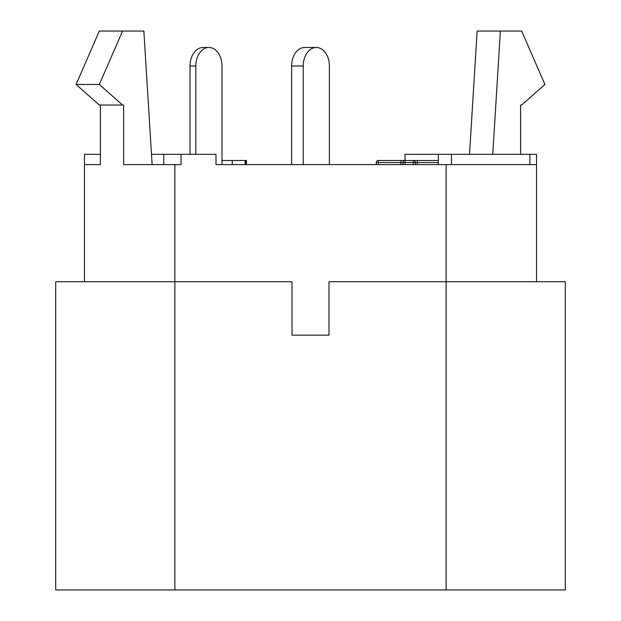 <?xml version="1.0" encoding="UTF-8"?>
<svg xmlns="http://www.w3.org/2000/svg" width="621" height="621" viewBox="0 0 621 621"><rect width="100%" height="100%" fill="white"/><g stroke="black" fill="none" stroke-linecap="round" stroke-linejoin="round"><path stroke-width="0.93" d="M174.881 589.95L174.881 281.732L55.704 281.732L55.704 589.95L565.296 589.95L565.296 281.732L446.119 281.732L446.119 589.95M176.938 164.612L181.053 164.612L174.881 164.612L174.881 281.732L292.01 281.732L292.01 335.154L328.99 335.154L328.99 281.732L446.119 281.732L446.119 164.612L215.984 164.612L215.984 154.334L151.493 154.334M100.4 154.334L84.472 154.334L84.472 164.612L100.4 164.612L84.472 164.612L84.472 281.732M174.881 164.612L123.641 164.612L123.641 105.019L122.578 105.019L99.329 84.472L122.578 31.05L143.862 31.05L152.129 164.612M536.528 281.732L536.528 164.612L446.119 164.612M520.6 154.334L520.6 105.019L521.671 105.019L544.92 84.472L521.671 31.05L500.379 31.05L492.756 154.334M500.379 31.05L477.138 31.05L469.507 154.334M451.436 164.612L451.436 154.334L405.016 154.334L405.016 162.555L402.967 162.555L402.967 164.612M100.4 164.612L100.4 105.019M122.578 31.05L99.329 31.05L76.08 84.472L99.329 105.019L122.578 105.019M181.053 164.612L181.053 154.334M536.528 164.612L536.528 154.334L451.436 154.334M415.294 164.612L415.294 162.555L413.237 162.555L413.237 160.497A2.057 2.057 0 0 1 415.294 162.555A2.057 2.057 0 0 0 413.237 160.497L405.016 160.497A2.057 2.057 0 0 0 402.967 162.555A2.057 2.057 0 0 1 405.016 160.497L378.305 160.497L378.305 162.555L376.256 162.555L376.256 164.612L215.984 164.612M438.356 164.612L438.356 154.334M529.892 164.612L529.892 154.334M163.75 164.612L163.75 154.334M245.124 164.612L245.124 160.497L221.868 160.497M246.483 164.612L246.483 160.497L245.124 160.497M246.001 164.612L246.001 160.497M99.329 84.472L76.08 84.472M438.356 160.497L413.237 160.497M376.256 162.555A2.057 2.057 0 0 1 378.305 160.497M291.614 164.612L291.614 65.981L303.234 65.981A18.49 13.08 -90 0 1 316.314 47.491A18.49 13.08 -90 0 1 329.386 65.981L329.386 164.612M303.234 164.612L303.234 65.981M316.314 47.491L304.686 47.491A18.49 13.08 90 0 0 291.614 65.981M190.034 154.334L190.034 65.981L195.84 65.981A18.49 13.08 -90 0 1 208.92 47.491A18.49 13.08 -90 0 1 222 65.981L222 164.612M195.84 154.334L195.84 65.981M208.92 47.491L203.106 47.491A18.49 13.08 90 0 0 190.034 65.981M417.351 164.612L417.351 162.555L438.356 162.555M417.351 160.497L417.351 162.555L415.294 162.555A2.057 2.057 0 0 0 414.688 161.103M405.016 164.612L405.016 162.555L413.237 162.555L413.237 164.612M405.016 160.497A2.057 2.057 0 0 0 402.967 162.555L400.91 162.555L400.91 164.612M378.305 164.612L378.305 162.555L400.91 162.555L400.91 160.497M232.254 164.612L232.254 160.497"/></g></svg>

